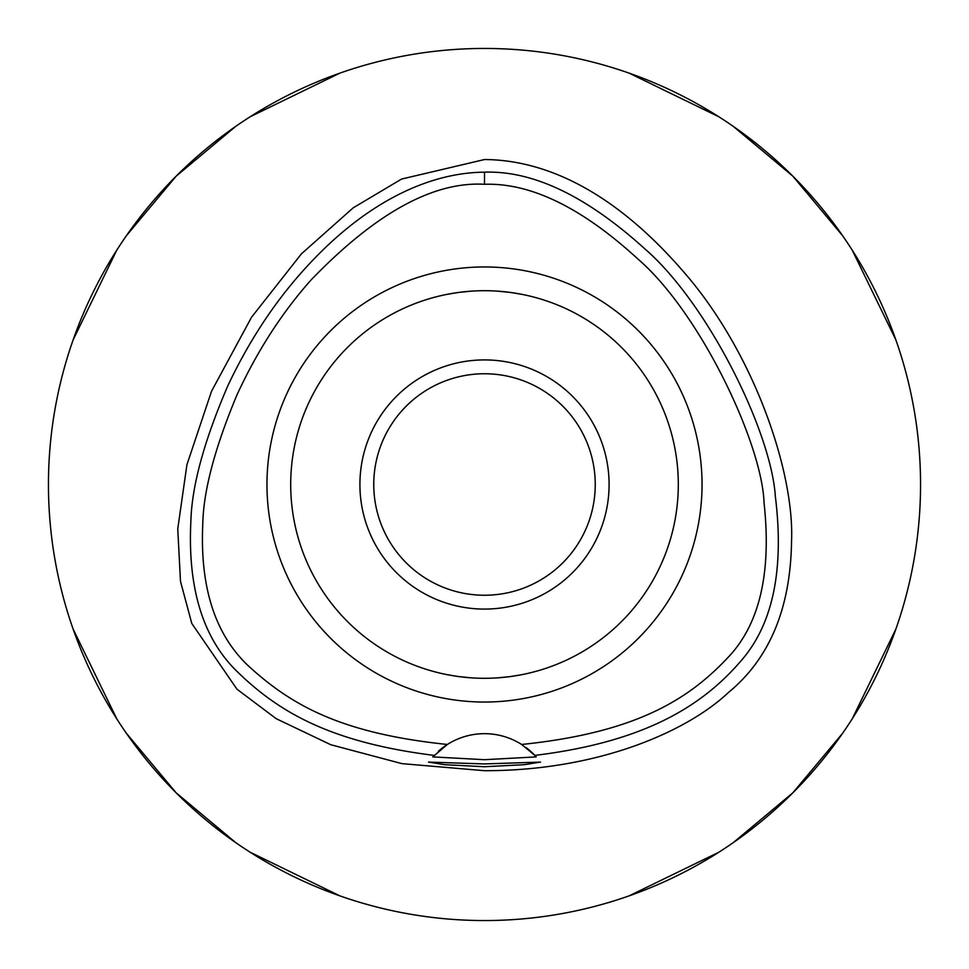 <?xml version="1.0" encoding="UTF-8"?>
<svg xmlns="http://www.w3.org/2000/svg" width="969" height="969" viewBox="0 0 969 969"><rect width="100%" height="100%" fill="white"/><g stroke="black" fill="none" stroke-linecap="round" stroke-linejoin="round"><path stroke-width="1.45" d="M521.625 744.471A69.211 69.211 0 0 0 447.375 744.471C339.525 733.303 290.797 704.245 249.857 667.241C215.602 635.955 199.893 588.401 202.763 524.568C203.308 491.428 214.682 448.259 236.896 395.073C257.233 350.96 282.027 312.502 311.303 279.702C375.657 213.095 433.385 181.3 484.5 184.292C530.782 182.705 582.03 207.705 638.22 259.28C700.757 313.496 762.046 443.863 764.044 502.729C771.457 570.947 760.229 621.674 730.372 654.923C691.563 697.026 640.097 732.249 521.625 744.471A69.211 69.211 0 0 1 521.637 744.471L534.852 755.396A69.211 69.211 0 0 1 535.324 755.893M484.5 266.959A217.54 217.54 0 0 0 266.959 484.5A217.54 217.54 0 0 0 484.5 702.04A217.54 217.54 0 0 0 702.04 484.5A217.54 217.54 0 0 0 484.5 266.959M535.772 756.389A69.211 69.211 0 0 1 536.232 756.898L534.852 755.396A69.211 69.211 0 0 0 526.191 747.632M438.291 751.35A69.211 69.211 0 0 1 447.375 744.471L432.768 756.898A69.211 69.211 0 0 1 433.228 756.389M433.676 755.893A69.211 69.211 0 0 1 434.245 755.287M434.148 755.396C329.218 742.266 278.042 711.258 237.417 671.832C202.933 638.474 187.429 588.013 190.905 520.45C191.959 485.433 204.277 440.52 227.86 385.723C248.9 341.209 274.36 302.449 304.254 269.43C368.426 198.294 433.082 172.506 484.5 172.179C533.12 170.496 586.633 196.113 645.039 249.033C708.145 303.733 771.118 431.786 775.333 496.225C784.224 568.44 773.274 622.752 742.46 659.186C704.972 703.446 648.673 741.479 534.852 755.396M484.5 763.935L428.443 762.082L444.71 764.698L484.5 766.733L524.12 764.711L540.557 762.082L484.5 763.935M536.232 756.898L484.5 759.696L432.768 756.898M484.5 159.534L401.566 179.059L353.176 207.85L301.42 253.854L251.54 317.238L211.545 391.222L186.932 464.696L177.751 528.917L180.5 581.376L191.777 623.418L236.957 689.189L276.189 718.683L330.78 744.725L401.893 763.633L484.5 770.706C599.145 770.815 687.833 730.941 728.434 692.496C769.568 658.69 790.595 608.29 791.54 541.296C794.58 472.448 754.197 352.958 684.344 272.689C607.502 183.383 536.959 159.849 484.5 159.534M484.5 920.55A436.05 436.05 0 0 1 48.45 484.5A436.05 436.05 0 0 1 484.5 48.45A436.05 436.05 0 0 1 920.55 484.5A436.05 436.05 0 0 1 484.5 920.55M339.877 73.135L250.147 116.777M235.709 126.394L176.164 176.164L126.394 235.709M116.777 250.147L73.135 339.877M73.135 629.123L116.777 718.853M126.394 733.291L176.164 792.836L235.709 842.606M250.147 852.223L339.877 895.865M629.123 895.865L718.853 852.223M733.291 842.606L792.836 792.836L842.606 733.291M852.223 718.853L895.865 629.123M895.865 339.877L852.223 250.147M842.606 235.709L792.836 176.164L733.291 126.394M718.853 116.777L629.123 73.135M484.5 373.755A110.745 110.745 0 0 0 373.755 484.5A110.745 110.745 0 0 0 484.5 595.245A110.745 110.745 0 0 0 595.245 484.5A110.745 110.745 0 0 0 484.5 373.755M484.5 359.911A124.589 124.589 0 0 0 359.911 484.5A124.589 124.589 0 0 0 484.5 609.089A124.589 124.589 0 0 0 609.089 484.5A124.589 124.589 0 0 0 484.5 359.911M510.421 292.444L518.996 293.801M530.467 296.235L536.596 297.834M537.105 297.98L530.988 296.357M522.097 294.382L511.244 292.553M510.639 292.468L497.727 291.148M497.618 677.852L509.234 676.713M510.227 676.58L521.516 674.739M530.467 672.765L536.862 671.093M522.097 674.618L511.244 676.447M510.639 676.532L497.896 677.84M471.382 291.148L459.754 292.287M458.773 292.42L447.496 294.261M438.533 296.235L432.138 297.907M431.895 297.98L438.012 296.357M446.903 294.382L457.756 292.553M458.361 292.468L471.104 291.16M458.579 676.556L450.004 675.199M438.533 672.765L432.404 671.166M431.895 671.02L438.012 672.643M446.903 674.618L457.756 676.447M458.361 676.532L471.273 677.852M484.5 678.3A193.8 193.8 0 0 0 678.3 484.5A193.8 193.8 0 0 0 484.5 290.7A193.8 193.8 0 0 0 290.7 484.5A193.8 193.8 0 0 0 484.5 678.3M484.5 172.179L484.5 184.292"/></g></svg>
